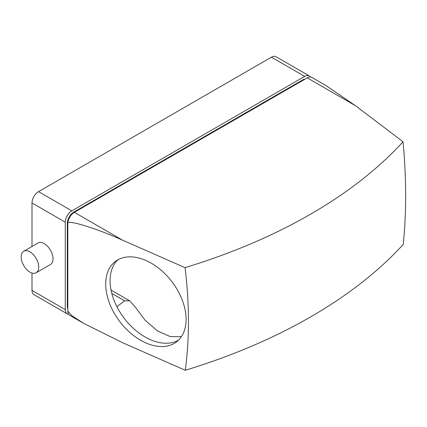 <?xml version="1.0" encoding="UTF-8"?>
<svg xmlns="http://www.w3.org/2000/svg" width="427" height="427" viewBox="0 0 427 427"><rect width="100%" height="100%" fill="white"/><g stroke="black" fill="none" stroke-linecap="round" stroke-linejoin="round"><path stroke-width="0.64" d="M181.416 336.631L170.432 336.663L157.542 330.957L145.089 320.234L135.162 306.922L129.664 300.821L124.625 300.838L116.902 306.693A50.519 32.815 52.8 0 0 178.507 340.154A50.519 32.815 52.8 0 1 124.129 318.211A50.519 32.815 52.8 0 1 117.681 259.926A50.519 32.815 52.8 0 0 116.854 260.785L118.722 259.365M310.418 76.988A9.239 5.332 120 0 0 309.324 75.937L276.05 56.727A9.239 5.332 120 0 0 271.433 57.186L38.531 191.648A9.239 5.332 120 0 0 31.998 202.964L31.998 246.496M31.998 273.04L31.998 290.408A9.239 5.332 120 0 0 33.914 294.635L67.183 313.845A9.239 5.332 120 0 0 68.64 314.272M309.324 75.937A9.239 5.332 120 0 0 304.702 76.396L71.805 210.858A9.239 5.332 120 0 0 65.272 222.173L65.272 309.618A9.239 5.332 120 0 0 67.183 313.845M36.167 272.757L50.455 264.505A12.415 7.168 -120 0 0 52.356 254.561A12.415 7.168 -120 0 0 44.248 243.62A12.415 7.168 -120 0 0 38.04 243.006L23.752 251.257A12.415 7.168 -120 0 0 21.852 261.201A12.415 7.168 -120 0 0 29.959 272.143A12.415 7.168 -120 0 0 36.167 272.757A12.415 7.168 -120 0 0 38.067 262.808A12.415 7.168 -120 0 0 29.959 251.871A12.415 7.168 -120 0 0 23.752 251.257M355.504 105.725L307.253 77.869A9.239 5.332 120 0 1 311.875 77.41L326.004 85.571L355.504 105.725L403.045 141.769A477.407 236.163 66.3 0 1 403.227 244.436A521.869 301.297 0 0 1 185.275 370.273L122.602 342.716L83.868 323.479L71.667 315.558L67.824 311.091A9.239 5.332 120 0 0 69.734 315.318L83.868 323.479M403.045 141.769A521.597 301.142 180 0 1 185.035 267.638L122.602 240.187L74.357 212.331A9.239 5.332 120 0 0 67.824 223.647C65.374 218.837 95.499 227.933 122.602 240.187M307.253 77.869L74.357 212.331L73.844 212.038A9.239 5.332 120 0 0 67.311 223.353L67.311 306.079A9.239 5.332 120 0 0 67.824 308.71M305.193 79.059A9.239 5.332 120 0 0 302.663 79.929L73.844 212.038M67.311 223.353L67.824 223.647L67.824 311.091M185.275 370.273A477.407 310.119 -127.2 0 0 188.456 321.323A477.407 310.119 -127.2 0 0 185.035 267.638M186.097 319.369A50.519 32.815 -127.2 0 0 159.847 269.143A50.519 32.815 -127.2 0 0 115.386 261.441A50.519 32.815 -127.2 0 0 119.757 321.526A50.519 32.815 -127.2 0 0 176.426 341.952A50.519 32.815 -127.2 0 0 186.097 319.369M124.625 300.838L111.821 293.445M65.272 309.618L31.998 290.408M65.272 222.173L31.998 202.964M304.702 76.396L271.433 57.186M71.805 210.858L38.531 191.648M303.17 80.228L302.663 79.929M67.824 306.378L67.311 306.079M129.664 300.821L111.041 290.072"/></g></svg>
